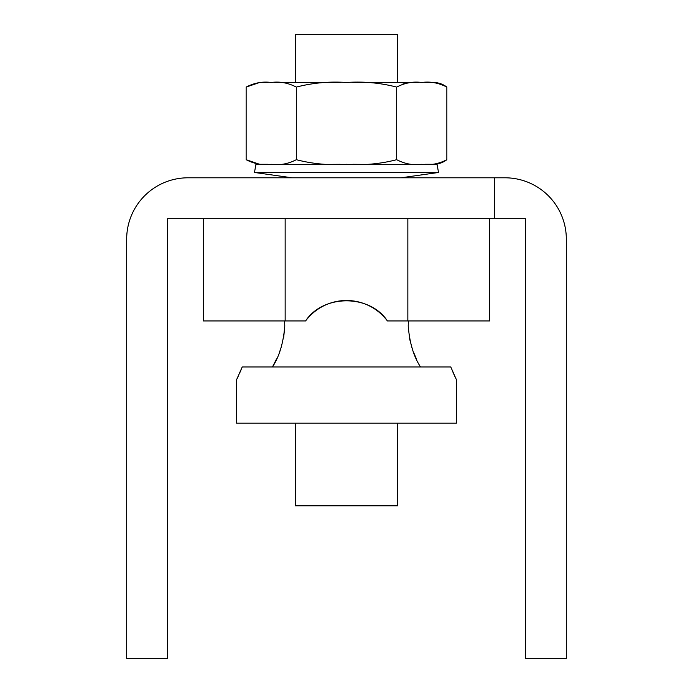 <?xml version="1.0" encoding="UTF-8"?>
<svg xmlns="http://www.w3.org/2000/svg" width="693" height="693" viewBox="0 0 693 693"><rect width="100%" height="100%" fill="white"/><g stroke="black" fill="none" stroke-linecap="round" stroke-linejoin="round"><path stroke-width="1.04" d="M397.626 423.18L397.626 505.795L295.374 505.795L295.374 423.18M409.095 82.796L403.04 83.896L409.095 82.796M397.626 164.544L352.772 164.293M352.754 82.493L418.633 82.493L397.626 82.493L397.626 34.65L295.374 34.65L295.374 82.493M295.374 164.544L340.246 164.293M284.572 320.937L284.78 326.048C283.385 342.992 279.279 356.626 272.462 366.952L276.654 358.757M408.22 326.048L408.428 320.937L408.22 326.048C409.632 343.061 413.738 356.696 420.538 366.952M456.418 423.18L236.582 423.18L236.582 379.729L242.229 366.952L450.771 366.952L456.418 379.729L456.418 423.18M409.364 337.976L412.378 349.081M413.591 352.365L416.354 358.757M279.418 352.321L280.648 349.021M283.645 337.967L284.78 326.048M453.005 372.358L454.816 376.377M237.023 378.82L238.184 376.377M239.986 372.358L242.229 366.952M433.411 164.293L424.904 164.293L433.411 164.293A21.959 21.959 0 0 0 446.855 159.693C438.669 163.946 430.31 165.48 421.768 164.293C413.279 165.488 404.92 163.955 396.673 159.693C380.318 163.946 363.591 165.48 346.5 164.293C329.53 165.488 312.803 163.955 296.327 159.693C288.141 163.946 279.781 165.48 271.232 164.293C262.751 165.488 254.383 163.955 246.145 159.693L259.589 164.293L268.104 164.293M246.145 159.693L246.145 87.093C254.331 82.839 262.69 81.306 271.232 82.493C279.721 81.298 288.08 82.831 296.327 87.093C312.682 82.839 329.409 81.306 346.5 82.493C363.47 81.298 380.197 82.831 396.673 87.093C404.859 82.839 413.219 81.306 421.768 82.493C430.249 81.298 438.617 82.831 446.855 87.093A21.959 21.959 0 0 0 433.411 82.493L424.896 82.493M296.327 87.093L296.327 159.693M396.673 87.093L396.673 159.693M446.855 87.093L446.855 159.693M259.589 82.493L268.096 82.493L259.589 82.493L246.145 87.093L259.589 82.493M340.228 82.493L274.359 82.493M203.352 218.693L203.352 320.937L305.604 320.937A51.126 51.126 0 0 1 387.396 320.937L489.648 320.937L489.648 218.693L489.648 320.937M387.396 320.937C369.923 294.17 323.163 294.101 305.604 320.937M254.478 172.47L438.522 172.47L437.101 164.544L255.899 164.544L254.478 172.47L291.987 177.798M126.672 239.146L126.672 658.35L167.567 658.35L167.567 218.693L494.759 218.693L494.759 177.798L188.02 177.798A61.348 61.348 0 0 0 126.672 239.146M494.759 177.798L504.98 177.798A61.348 61.348 0 0 1 566.328 239.146L566.328 658.35L525.433 658.35L525.433 218.693L494.759 218.693M407.848 320.937L407.848 218.693M285.152 320.937L285.152 218.693M438.522 172.47L401.013 177.798"/></g></svg>
